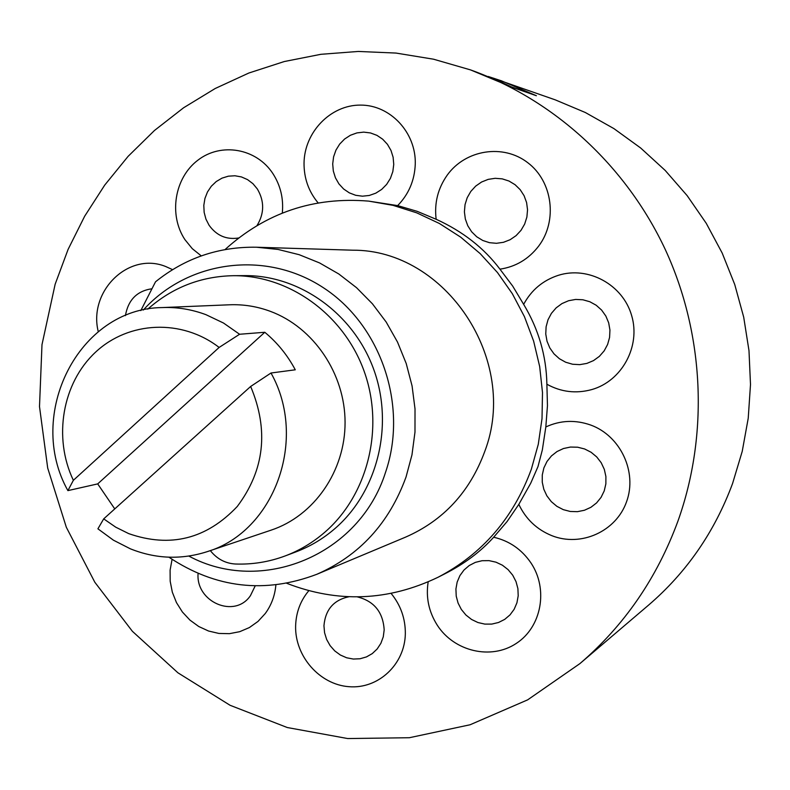 <?xml version="1.0" encoding="UTF-8"?>
<svg xmlns="http://www.w3.org/2000/svg" width="790" height="790" viewBox="0 0 790 790"><rect width="100%" height="100%" fill="white"/><g stroke="black" fill="none" stroke-linecap="round" stroke-linejoin="round"><path stroke-width="1.19" d="M103.697 518.872L115.735 527.177L128.721 533.625C170.255 548.092 206.437 539.047 237.257 506.489C264.512 470.129 268.985 430.125 250.657 386.468L270.99 373.008C308.219 439.092 274.406 531.571 207.296 551.627C181.453 559.922 155.828 558.994 130.399 548.833L113.424 540.182L97.911 528.816L103.697 518.872L250.657 386.468M67.901 490.62C25.221 414.691 78.595 308.159 162.325 307.567C177.187 306.994 191.753 309.374 206.002 314.697L223.491 323.021L239.587 334.259L219.126 347.442L73.361 480.31L67.901 490.62L97.703 483.895L114.757 508.908M207.296 551.627L271.227 530.11C314.134 515.831 345.22 471.077 345.072 422.393C345.042 373.719 313.66 327.406 270.377 311.349C257.115 306.441 243.557 304.249 229.702 304.782L162.325 307.567M219.126 347.442C181.789 318.587 128.731 321.105 95.58 352.143C62.262 383.012 52.97 437.621 73.361 480.31M270.99 373.008L295.282 369.799C287.442 355.125 277.28 342.613 264.788 332.274L97.703 483.895M264.788 332.274L239.587 334.259M210.318 550.6C216.904 558.895 225.229 563.369 235.311 564.011C252.425 564.633 269.044 561.947 285.18 555.933C299.637 550.472 312.82 542.592 324.739 532.302C367.844 495.063 384.572 428.141 364.21 371.428C343.966 314.667 289.377 275.285 233.544 275.69C200.897 276.303 172.299 287.451 147.76 309.137M285.18 555.933L295.885 551.904C310.154 546.512 323.169 538.74 334.94 528.579C377.501 491.844 394.013 425.879 373.937 369.997C353.969 314.055 300.111 275.236 244.979 275.621L233.544 275.69M488.25 76.492L501.531 80.856L536.38 95.718L511.801 87.028M55.152 284.222L41.989 344.657L39.5 406.593L47.706 468.095L66.32 527.256L94.82 582.24L132.384 631.299L177.918 672.804L230.078 705.282L287.284 727.531L347.709 738.551L409.358 737.722L470.08 724.766L527.661 699.851L579.89 663.62C624.268 625.581 656.944 578.092 677.919 521.173C708.847 434.638 704.394 334.437 665.407 249.788C625.957 165.347 553.721 99.619 470.485 69.885L433.601 59.22L396.027 53.068L358.275 51.449L320.849 54.312L284.232 61.551L248.87 73.016L215.206 88.5L183.616 107.756L154.475 130.478L128.089 156.371L104.744 185.067L84.678 216.203L68.098 249.393L55.152 284.222M579.89 663.62L648.402 605.259C686.54 572.543 714.604 531.956 732.577 483.49L742.225 451.376L748.229 418.236L750.5 384.513L748.989 350.671L743.706 317.175L734.73 284.489L722.188 253.057L706.25 223.313L687.162 195.644L665.2 170.433L640.66 147.997L613.909 128.602L585.321 112.506L555.281 99.866L488.24 76.482M286.78 583.316C337.824 603.125 388.255 601.111 438.045 577.263C482.256 554.136 513.362 518.112 531.354 469.191L538.276 444.316L542.019 418.611L542.493 392.541L539.679 366.56L533.635 341.132L524.461 316.701L512.335 293.712L497.473 272.55L480.152 253.59L460.679 237.148L439.408 223.491L416.735 212.846L393.035 205.351L368.742 201.124C313.61 196.582 265.716 212.727 225.051 249.551M428.17 581.904C425.741 597.349 428.782 611.796 437.295 625.236C454.181 651.474 491.054 660.213 516.196 643.475C541.594 627.132 548.606 589.113 530.89 562.826C521.607 549.317 509.195 540.785 493.661 537.24C480.606 551.756 464.214 564.001 444.503 573.984L438.045 577.263M493.661 537.24L507.091 521.538L518.823 504.366C525.824 519.109 536.835 529.547 551.855 535.669C580.996 547.263 616.19 531.502 626.598 501.64C637.441 471.956 620.486 435.863 590.772 425.069C575.367 419.638 560.377 420.26 545.821 426.956L542.345 449.905L537.98 466.613L530.692 483.283L518.823 504.366M140.798 310.608L155.531 281.793C185.008 258.093 218.692 246.569 256.592 247.231L278.07 249.442L299.183 254.696L319.555 262.922L338.801 273.982L356.537 287.688L372.436 303.814L386.192 322.053L397.518 342.08L406.208 363.499L412.074 385.925L415.017 408.924L414.987 432.051L411.965 454.882L406.05 476.963C389.243 523.138 359.509 555.577 316.859 574.281C264.936 593.952 215.631 588.254 168.922 557.197M316.859 574.281L405.537 537.151C443.427 520.541 469.833 491.973 484.764 451.446C519.652 360.23 445.698 249.492 352.656 250.193L256.592 247.231M188.83 556.071C261.263 595.206 359.223 555.646 385.53 472.361C408.42 405.754 380.968 324.947 323.11 287.55C265.44 249.739 187.882 260.512 143.326 310.026M368.742 201.124L397.656 205.607C408.786 194.172 414.651 180.308 415.273 164.024C416.172 132.513 390.221 104.833 360.398 105.1C330.576 104.902 304.367 132.157 304.031 163.135C303.962 178.293 308.653 191.545 318.113 202.882M436.149 219.274C462.683 231.342 483.954 247.971 499.952 269.163C515.742 266.793 528.638 259.11 538.642 246.134C557.789 220.854 552.694 181.493 527.809 162.73C503.21 143.573 465.429 149.656 447.199 175.173C437.877 188.445 434.194 203.149 436.149 219.274L417.219 211.355L397.656 205.607M523.651 304.357C538.622 329.272 546.364 355.895 546.877 384.226C561.088 392.057 576.029 393.845 591.69 389.598C621.918 381.126 640.878 346.297 631.635 315.516C622.836 284.598 588.264 265.845 558.382 275.305C542.977 280.332 531.394 290.019 523.651 304.357L512.7 286.099L499.952 269.163M545.821 426.956L547.46 405.645L546.877 384.226M536.38 95.718L512.582 87.423L470.485 69.885M512.582 87.423L495.162 79.365M198.083 573.431C195.634 602.108 234.818 618.955 250.45 595.64L255.19 585.904M348.923 596.756C333.686 599.975 325.362 609.643 323.949 625.769L324.572 632.75L326.655 639.475L330.101 645.627L334.743 650.901L340.352 655.019L346.652 657.784L353.328 659.048L360.043 658.761L366.461 656.915L372.268 653.606L377.156 648.995L380.889 643.307L383.269 636.849L384.177 629.916C383.061 612.141 374.124 601.131 357.376 596.894M512.72 575.209L508.098 569.639L502.42 565.215L495.972 562.174L489.079 560.643L482.098 560.712L475.363 562.371L469.23 565.521L463.987 570.024L459.899 575.634L457.163 582.072L455.919 589.024L456.225 596.134L458.072 603.066L461.35 609.465L465.912 615.015L471.541 619.449L477.94 622.53L484.803 624.1L491.775 624.09L498.529 622.49L504.711 619.38L510.004 614.896L514.152 609.288L516.927 602.819L518.201 595.818L517.904 588.639L516.038 581.657L512.72 575.209M584.649 448.977L577.648 447.209L570.469 447.051L563.487 448.523L557.039 451.534L551.44 455.929L546.986 461.488L543.875 467.947L542.276 474.958L542.256 482.186L543.816 489.277L546.887 495.873L551.311 501.65L556.871 506.321L563.29 509.649L570.252 511.466L577.421 511.673L584.422 510.261L590.91 507.299L596.559 502.934L601.072 497.364L604.231 490.886L605.871 483.826L605.9 476.538L604.32 469.388L601.21 462.743L596.736 456.946L591.118 452.275L584.649 448.977M568.583 300.723L561.976 303.577L556.16 307.853L551.43 313.334L548.023 319.743L546.107 326.764L545.762 334.032L547.016 341.211L549.81 347.936L553.997 353.861L559.369 358.709L565.67 362.225L572.582 364.239L579.771 364.644L586.861 363.41L593.507 360.605L599.373 356.359L604.162 350.879L607.619 344.45L609.584 337.389L609.939 330.052L608.675 322.814L605.851 316.049L601.615 310.085L596.183 305.236L589.824 301.74L582.872 299.775L575.673 299.43L568.583 300.723M470.82 191.417L467.216 197.688L465.043 204.61L464.401 211.839L465.34 219.018L467.799 225.782L471.66 231.806L476.735 236.783L482.769 240.476L489.474 242.688L496.495 243.3L503.507 242.293L510.152 239.696L516.077 235.647L521.005 230.344L524.669 224.054L526.881 217.082L527.542 209.804L526.594 202.566L524.106 195.742L520.195 189.689L515.07 184.702L508.977 181.029L502.233 178.866L495.182 178.303L488.181 179.379L481.574 182.016L475.689 186.104L470.82 191.417M332.699 163.935L333.321 171.045L335.434 177.809L338.93 183.892L343.63 188.998L349.318 192.859L355.707 195.298L362.472 196.187L369.276 195.466L375.783 193.175L381.669 189.422L386.636 184.396L390.418 178.352L392.828 171.578L393.746 164.429L393.124 157.269L390.991 150.456L387.446 144.333L382.686 139.218L376.949 135.357L370.52 132.957L363.736 132.128L356.922 132.908L350.434 135.248L344.598 139.03L339.69 144.076L335.957 150.11L333.587 156.845L332.699 163.935M257.007 225.585C264.413 213.428 264.522 201.213 257.333 188.958L252.948 183.695L247.556 179.626L241.454 176.93L234.946 175.765L228.35 176.18L222.01 178.135L216.233 181.552L211.315 186.233L207.484 191.96L204.946 198.438L203.81 205.351L204.146 212.342L205.923 219.087L209.064 225.229C216.559 235.647 226.444 239.903 238.708 237.978M172.072 559.34L170.097 570.153L170.186 581.243L172.329 592.194L176.447 602.573L182.381 611.993L189.906 620.071L198.734 626.5L208.52 631.013L218.889 633.442L229.426 633.669L239.726 631.684L249.383 627.556L257.994 621.434L265.233 613.563C271.355 605.219 274.91 595.68 275.878 584.965M308.821 590.693C300.407 600.726 296.013 612.517 295.618 626.075C294.868 656.273 319.674 684.624 348.973 686.688C378.252 689.206 404.895 664.4 405.339 633.669C405.438 618.619 400.708 605.219 391.149 593.458M282.307 213.103C283.699 198.655 280.549 185.462 272.856 173.533C256.345 148.244 221.082 142.18 197.895 160.182C174.462 177.819 168.487 214.88 184.929 239.637L192.296 248.682L201.272 255.891M172.566 269.647L165.989 266.645C128.938 251.181 88.065 291.036 98.266 331.672M151.808 288.785C136.996 290.967 128.197 299.914 125.413 315.635"/></g></svg>
